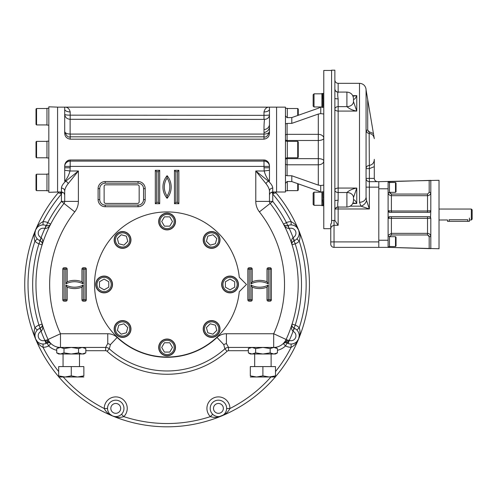 <?xml version="1.0" encoding="UTF-8"?>
<svg xmlns="http://www.w3.org/2000/svg" width="497" height="497" viewBox="0 0 497 497"><rect width="100%" height="100%" fill="white"/><g stroke="black" fill="none" stroke-linecap="round" stroke-linejoin="round"><path stroke-width="0.75" d="M388.107 241.617L388.107 246.823L389.474 246.823L389.474 236.417L388.107 236.417M388.107 192.619L389.474 192.619L389.474 182.219L388.107 182.219L388.107 210.685L391.394 210.989L391.394 212.331M322.808 196.079L322.845 196.452M323 205.559L322.77 192.917M322.882 201.397L322.845 201.763L322.882 201.397M322.882 198.738L322.845 199.142L322.882 198.738M322.857 196.557L323 197.384M322.696 200.024L322.92 204.478M322.92 191.904L322.845 200.024M322.808 191.786L321.913 191.786L321.913 205.69L322.92 205.572M322.808 201.397L322.845 201.024M322.845 204.478L322.683 205.541M322.833 201.664L322.87 201.291M322.882 93.448L323.777 93.448L322.764 93.803M322.845 100.804L322.808 100.406M322.696 98.971L322.696 94.666M322.907 106.184L322.808 107.358L321.913 107.358L321.913 93.448L322.92 93.573L322.963 105.948M322.77 106.141L322.764 107.222L323.777 107.358M322.882 103.065L322.845 103.432M322.77 104.202L322.764 99.046M322.77 96.48L322.982 99.046M322.77 94.579L322.696 93.598M322.764 106.184L322.764 104.264M321.913 93.448L322.92 93.573M322.808 103.065L322.845 102.693M314.029 192.171L313.153 193.047L313.153 204.435L314.029 205.311L314.029 192.171L321.913 192.171M314.029 93.834L313.153 94.71L313.153 106.097L314.029 106.973L314.029 93.834L321.913 93.834M395.5 192.345L396.047 191.799L396.047 183.039L395.5 182.492L395.5 192.345L389.474 192.345M395.5 246.549L396.047 245.996L396.047 237.237L395.5 236.69L395.5 246.549L389.474 246.549M395.5 236.69L389.474 236.69M447.511 219.954L447.511 221.333L469.41 221.333L469.41 218.053M388.107 192.476L388.107 192.401C388.3 194.389 389.393 195.483 391.394 195.681L427.526 195.681C429.526 195.489 430.619 194.395 430.812 192.401L429.172 192.401L429.172 180.417L388.107 181.666L388.107 188.785L378.801 188.785L378.801 240.25L388.107 240.25L388.107 247.369L334.04 247.369A3.286 3.286 0 0 1 330.76 244.083L330.76 229.117L330.76 241.896L334.04 241.896L334.04 247.369A3.286 3.286 0 0 1 330.76 244.083M388.107 247.369L439.025 248.736L439.025 180.299L378.801 181.666L378.801 247.369M389.754 246.549L389.754 247.419L429.172 248.618L429.172 236.64L427.526 234.969L427.526 233.354C429.526 233.553 430.626 234.646 430.812 236.64L429.172 236.64L428.694 235.466M388.138 211.008A1.64 1.64 0 0 1 388.107 210.685L388.107 218.351L430.812 218.351L430.812 248.525L429.172 248.618L430.812 248.525M429.178 216.711L429.178 216.711A1.64 1.64 0 0 1 429.464 216.735L429.75 216.816M430.048 216.965A1.64 1.64 0 0 1 430.414 217.276M430.489 217.369A1.64 1.64 0 0 1 430.7 217.748M430.812 218.239A1.64 1.64 0 0 1 430.812 218.351L430.539 217.444L429.172 216.711L389.754 216.711A1.64 1.64 0 0 1 389.754 216.711A1.64 1.64 0 0 0 388.716 217.077M389.754 236.69L391.394 234.969L427.526 234.969M430.812 180.517L430.812 210.685L427.526 210.989L427.526 212.331M430.539 217.444L430.812 210.685A1.64 1.64 0 0 1 430.359 211.821M429.843 212.182A1.64 1.64 0 0 1 429.284 212.325M429.172 192.401L427.526 194.072L391.394 194.072L389.754 192.401L390.226 193.575M388.84 212.051A1.64 1.64 0 0 0 389.194 212.231L389.443 212.3A1.64 1.64 0 0 0 389.741 212.331A1.64 1.64 0 0 1 389.741 212.331L429.172 212.331L430.539 211.592M388.107 240.25L388.107 218.351A1.64 1.64 0 0 1 388.697 217.09M391.394 216.711L391.394 233.354L388.468 235.156M388.474 211.722A1.64 1.64 0 0 1 388.163 211.101M430.464 180.423L429.538 180.411M388.107 181.666L389.754 181.616L389.754 182.492M429.172 180.417L430.812 180.368M430.477 248.618L430.812 248.668M389.754 212.331L388.107 210.685M388.107 218.351L389.754 216.711M471.33 209.044L471.33 219.997L472.15 219.171L472.15 209.864L471.33 209.044L439.025 209.044M447.48 219.966L439.025 219.997M449.021 219.742C446.896 220.016 446.896 220.016 449.021 219.742L467.77 219.742C469.889 220.016 469.889 220.016 467.77 219.742L467.77 221.333M471.33 219.997L469.392 219.991M331.58 220.569L331.58 223.035L330.76 224.097L330.76 229.117C330.698 227.247 331.791 225.967 334.04 225.29L334.04 220.401L331.58 220.569L331.58 70.183L334.866 70.183L334.866 88.975A3.286 3.237 -0 0 0 334.866 88.988L334.866 88.975M373.545 136.234L374.166 137.917C373.508 135.283 371.837 133.786 369.153 133.432L370.905 133.848M374.253 166.688L369.358 168.638L369.153 133.432C367.264 133.146 366.239 132.053 366.072 130.152L366.96 132.401M366.072 130.152L367.712 130.152L369.252 131.817L368.147 131.283M366.072 197.067L366.55 200.558A6.573 4.982 -45 0 1 360.934 206.168L359.499 202.291A6.573 5.231 -0 0 0 366.072 197.092A6.573 5.231 -0 0 0 366.072 197.067L366.072 89.889L374.166 137.917M369.153 133.432L369.252 131.817L373.427 133.538M374.284 164.476L374.284 162.463M377.571 181.666C375.577 181.473 374.483 180.374 374.284 178.386L374.284 159.351C374.198 162.774 372.489 164.811 369.153 165.464A3.286 3.181 0 0 0 366.072 168.638L369.358 168.638L369.358 181.666A3.286 3.286 0 0 1 366.072 178.386A3.286 3.286 0 0 0 369.358 181.666L378.801 181.666M366.072 89.982L365.997 88.92C365.208 85.453 363.04 83.589 359.499 83.322L338.146 83.322C336.152 83.129 335.059 82.036 334.866 80.036M350.205 206.168L360.934 206.168L369.358 208.976L338.146 208.976L338.146 207.056C336.152 207.255 335.059 208.349 334.866 210.343M366.55 200.558L369.358 208.976L369.358 181.666A3.286 3.286 0 0 1 366.072 178.386L374.284 178.386M346.906 192.507L346.906 207.056C350.901 206.671 353.087 204.478 353.479 200.49L353.479 197.57A6.573 5.063 180 0 1 353.479 197.57L356.765 188.065C352.764 188.754 349.478 190.233 346.906 192.507A6.573 5.063 -0 0 1 353.479 197.564A6.573 5.063 -0 0 1 353.479 197.57L356.765 188.065L338.146 188.065L338.146 98.86C337.55 95.256 337.55 93.038 338.146 92.212A3.286 3.237 -0 0 1 334.866 88.988L334.866 98.282A3.286 0.578 180 0 0 338.146 98.86M353.479 200.49L353.479 197.582A6.573 5.069 0 0 0 346.906 192.513L338.146 192.513L338.146 188.065A3.286 1.907 180 0 0 334.866 189.978A3.286 2.535 180 0 0 338.146 192.513L338.146 200.285A3.286 0.578 -0 0 0 334.866 200.863L334.866 98.282M352.988 202.981L356.765 203.484L356.765 188.065M353.479 199.881C354.411 199.521 355.504 200.72 356.765 203.484L352.752 203.484M353.479 98.654C353.087 94.66 350.901 92.473 346.906 92.082L346.906 106.631A6.573 5.063 0 0 0 353.479 101.574L356.765 111.073C352.764 110.39 349.478 108.905 346.906 106.638L346.906 106.638A6.573 5.069 0 0 0 353.479 101.562L353.479 99.251M353.479 99.263C354.411 99.624 355.504 98.418 356.765 95.654L352.752 95.654M352.988 96.163L356.765 95.654L356.765 111.073L338.146 111.073A3.286 1.907 180 0 1 334.866 109.166A3.286 2.535 180 0 1 338.146 106.631L346.906 106.631M337.817 202.894L338.146 200.285C337.55 203.888 337.55 206.106 338.146 206.932A3.286 3.237 180 0 0 334.866 210.156L334.866 200.863M334.866 210.169A3.286 3.237 180 0 1 334.866 210.156L334.872 220.401L334.04 220.401M335.158 208.976L338.146 208.976L338.146 225.29L334.872 220.401M331.58 70.456L323.777 70.456L323.777 228.688L330.76 228.688L330.76 224.097M286.955 117.572L285.452 115.782L285.452 123.908L287.092 123.43L291.795 123.374L318.304 114.049L320.733 113.627L323.777 114.024M323.777 185.114L320.733 185.518L318.304 185.095L291.795 175.77L287.092 175.714L285.452 175.236L285.452 183.362L287.092 181.523L291.795 181.573L318.304 190.904L320.795 192.171M319.316 191.32L318.956 191.159M318.894 191.134L318.304 190.904M318.304 108.24L320.733 107.017L318.304 108.24L291.795 117.565L291.795 123.374M320.795 106.973L320.733 113.627M263.994 111.931A5.473 2.74 180 0 0 269.467 109.197L269.467 132.935C269.411 136.451 267.585 138.526 263.994 139.166L263.994 136.824C266.044 137.681 267.871 135.917 269.467 131.519L269.467 131.525C269.125 133.059 267.318 133.917 264.05 134.078C263.888 127.375 264.05 122.486 264.541 119.398L70.12 119.299C66.853 118.982 65.051 117.317 64.703 114.304C65.001 114.844 66.828 115.13 70.176 115.161L263.994 115.341L263.994 111.931C264.845 108.626 266.672 107.029 269.467 107.141L285.452 107.141L285.452 115.782M272.754 188.096A3.286 2.982 180 0 0 269.467 191.065A3.286 2.982 180 0 1 269.467 191.065L269.467 191.065C269.362 188.903 268.2 186.425 265.982 183.648A3.286 2.038 135 0 1 268.43 181.2C271.169 183.76 272.611 186.058 272.754 188.096L272.754 192.004L276.587 192.004L276.587 107.141L276.587 192.004L285.452 192.004L285.452 183.362M285.452 123.908L285.452 175.236M287.092 117.621L291.795 117.565M82.16 347.428L78.545 348.552L71.276 347.428M60.386 354.001L58.683 354.001L56.733 352.876L60.367 354.001L64.001 352.876L71.27 354.001L82.179 354.001L85.813 352.876L85.813 348.552L82.179 347.428M80.508 353.746L79.483 353.361M58.702 353.746L57.64 353.348M85.813 352.876L83.863 354.001L82.179 354.001L78.545 352.876L71.27 354.001L60.367 354.001M84.036 353.69L83.608 353.814M62.038 347.683L63.063 348.068M45.003 228.558C47.768 228.266 49.657 226.781 50.675 224.11C50.309 225.476 48.899 225.973 46.445 225.607L44.873 228.514L46.016 225.433L46.445 225.607L47.762 222.594A134.414 134.414 0 0 1 61.417 201.397L64.001 203.422A131.127 131.127 0 0 0 48.06 339.482A13.686 13.686 0 0 0 60.485 347.428L58.683 347.428L56.733 348.552L56.733 352.876M58.509 347.738L58.938 347.614M71.27 347.428L64.001 348.552L60.367 347.428L56.733 348.552M83.844 347.676L84.906 348.08M78.545 348.552L78.545 352.876M64.001 348.552L64.001 352.876M273.785 347.428L270.169 348.552L262.901 347.428M252.01 354.001L250.308 354.001L248.357 352.876L251.991 354.001L255.632 352.876L262.901 354.001L273.804 354.001L277.438 352.876L277.438 348.552L273.804 347.428L228.539 347.428A5.473 5.473 0 0 0 224.88 348.832L223.725 344.583L226.408 343.52L228.539 347.428L228.539 350.714A2.193 2.193 0 0 0 227.079 351.273L224.88 348.832A86.503 86.503 0 0 1 109.29 348.832A5.473 5.473 0 0 0 105.631 347.428L107.768 343.52L110.446 344.583L109.29 348.832L107.097 351.273A89.789 89.789 0 0 0 227.079 351.273M272.132 353.746L271.113 353.361M250.326 353.746L249.264 353.348M277.438 352.876L275.493 354.001L273.804 354.001L270.169 352.876L262.901 354.001L251.991 354.001M275.667 353.69L275.239 353.814M253.663 347.683L254.688 348.068M250.134 347.738L250.563 347.614M262.894 347.428L255.632 348.552L251.991 347.428L248.357 348.552L248.357 352.876M277.438 348.552L275.493 347.428L273.804 347.428M275.468 347.676L276.531 348.08M270.169 348.552L270.169 352.876M255.632 348.552L255.632 352.876M139.166 201.794L139.166 186.462A1.64 1.64 0 0 0 137.52 184.822L105.768 184.822A1.64 1.64 0 0 0 104.121 186.462L104.121 201.794A1.64 1.64 0 0 0 105.768 203.435L137.52 203.435A1.64 1.64 0 0 0 139.166 201.794M167.085 354.547A7.12 7.12 0 0 1 160.922 343.868A7.12 7.12 0 0 1 173.248 343.868A7.12 7.12 0 0 1 167.085 354.547M167.085 355.641A8.213 8.213 0 0 1 159.972 343.321A8.213 8.213 0 0 1 174.198 343.321A8.213 8.213 0 0 1 167.085 355.641M169.775 342.775L172.459 347.428L169.775 352.081L164.401 352.081L161.711 347.428L164.401 342.775L169.775 342.775M216.642 334.021A7.12 7.12 0 0 1 204.733 330.828A7.12 7.12 0 0 1 213.449 322.112A7.12 7.12 0 0 1 216.642 334.021M217.413 334.792A8.213 8.213 0 0 1 203.677 331.114A8.213 8.213 0 0 1 213.735 321.056A8.213 8.213 0 0 1 217.413 334.792M210.219 323.796L215.406 325.187L216.798 330.381L212.996 334.177L207.808 332.785L206.417 327.598L210.219 323.796M237.168 284.464A7.12 7.12 0 0 1 226.489 290.627A7.12 7.12 0 0 1 226.489 278.301A7.12 7.12 0 0 1 237.168 284.464M238.262 284.464A8.213 8.213 0 0 1 225.942 291.577A8.213 8.213 0 0 1 225.942 277.351A8.213 8.213 0 0 1 238.262 284.464M225.396 281.78L230.049 279.09L234.702 281.78L234.702 287.154L230.049 289.838L225.396 287.154L225.396 281.78M216.642 234.913A7.12 7.12 0 0 1 213.449 246.816A7.12 7.12 0 0 1 204.733 238.1A7.12 7.12 0 0 1 216.642 234.913M217.413 234.137A8.213 8.213 0 0 1 213.735 247.879A8.213 8.213 0 0 1 203.677 237.821A8.213 8.213 0 0 1 217.413 234.137M206.417 241.337L207.808 236.143L212.996 234.752L216.798 238.554L215.406 243.741L210.219 245.133L206.417 241.337M167.085 214.387A7.12 7.12 0 0 1 173.248 225.06A7.12 7.12 0 0 1 160.922 225.06A7.12 7.12 0 0 1 167.085 214.387M167.085 213.288A8.213 8.213 0 0 1 174.198 225.607A8.213 8.213 0 0 1 159.972 225.607A8.213 8.213 0 0 1 167.085 213.288M164.401 226.154L161.711 221.5L164.401 216.847L169.775 216.847L172.459 221.5L169.775 226.154L164.401 226.154M97.008 284.464A7.12 7.12 0 0 1 107.681 278.301A7.12 7.12 0 0 1 107.681 290.627A7.12 7.12 0 0 1 97.008 284.464M95.909 284.464A8.213 8.213 0 0 1 108.228 277.351A8.213 8.213 0 0 1 108.228 291.577A8.213 8.213 0 0 1 95.909 284.464M108.775 287.154L104.121 289.838L99.468 287.154L99.468 281.78L104.121 279.09L108.775 281.78L108.775 287.154M117.534 234.913A7.12 7.12 0 0 1 129.437 238.1A7.12 7.12 0 0 1 120.721 246.816A7.12 7.12 0 0 1 117.534 234.913M116.758 234.137A8.213 8.213 0 0 1 130.5 237.821A8.213 8.213 0 0 1 120.442 247.879A8.213 8.213 0 0 1 116.758 234.137M123.958 245.133L118.764 243.741L117.373 238.554L121.175 234.752L126.362 236.143L127.754 241.337L123.958 245.133M117.534 334.021A7.12 7.12 0 0 1 120.721 322.112A7.12 7.12 0 0 1 129.437 330.828A7.12 7.12 0 0 1 117.534 334.021M116.758 334.792A8.213 8.213 0 0 1 120.442 321.056A8.213 8.213 0 0 1 130.5 331.114A8.213 8.213 0 0 1 116.758 334.792M127.754 327.598L126.362 332.785L121.175 334.177L117.373 330.381L118.764 325.187L123.958 323.796L127.754 327.598M297.715 183.66L297.715 190.637L298.262 190.084L298.262 183.853M297.715 190.637L287.309 190.637M36.561 190.637L36.561 174.211L36.014 174.758L36.014 190.084L36.561 190.637L46.966 190.637M36.561 174.211L46.966 174.211M36.014 157.238L36.561 157.785L36.014 157.238L36.014 141.906L36.561 141.359L36.561 157.785L46.966 157.785M36.561 124.933L36.561 108.508L36.014 109.054L36.014 124.387L36.561 124.933L46.966 124.933M36.561 108.508L46.966 108.508M36.014 141.906L36.561 141.359L46.966 141.359M298.262 115.292L298.262 109.054L297.715 108.508L287.309 108.508M297.715 115.484L297.715 108.508M297.715 141.359L297.715 157.785L298.262 157.238L298.262 141.906L297.715 141.359L287.309 141.359M122.566 320.584A8.406 8.406 0 0 0 115.285 333.189A8.406 8.406 0 0 0 129.841 333.189A8.406 8.406 0 0 0 122.566 320.584M110.067 278.525A8.406 8.406 0 0 0 96.008 282.29A8.406 8.406 0 0 0 106.296 292.584A8.406 8.406 0 0 0 110.067 278.525M130.966 239.945A8.406 8.406 0 0 0 118.361 232.664A8.406 8.406 0 0 0 118.361 247.22A8.406 8.406 0 0 0 130.966 239.945M211.61 248.351A8.406 8.406 0 0 0 218.885 235.74A8.406 8.406 0 0 0 204.329 235.74A8.406 8.406 0 0 0 211.61 248.351M173.031 227.446A8.406 8.406 0 0 0 169.26 213.387A8.406 8.406 0 0 0 158.965 223.675A8.406 8.406 0 0 0 173.031 227.446M287.309 117.69L287.309 108.315L285.452 108.315M285.452 190.823L287.309 190.823L287.309 181.455M285.452 157.978L287.309 157.978L287.309 141.167L285.452 141.167M48.824 174.018L46.966 174.018L46.966 190.823L48.824 190.823M48.824 108.315L46.966 108.315L46.966 125.126L48.824 125.126M48.824 141.167L46.966 141.167L46.966 157.978L48.824 157.978L46.966 157.978M224.104 290.41A8.406 8.406 0 0 0 238.169 286.639A8.406 8.406 0 0 0 227.874 276.351A8.406 8.406 0 0 0 224.104 290.41M203.205 328.989A8.406 8.406 0 0 0 215.81 336.264A8.406 8.406 0 0 0 215.81 321.708A8.406 8.406 0 0 0 203.205 328.989M161.146 341.489A8.406 8.406 0 0 0 164.911 355.548A8.406 8.406 0 0 0 175.205 345.253A8.406 8.406 0 0 0 161.146 341.489M58.683 376.993L64.977 376.993L71.27 375.869L77.569 376.993L83.863 375.869C83.863 377.347 83.863 377.347 83.863 375.869L83.863 366.593L71.27 366.593L71.27 375.869M58.739 375.887L58.683 375.869C58.683 377.347 58.683 377.347 58.683 375.869L64.977 376.993L77.6 376.993M64.045 376.968L63.566 376.931M62.088 376.745L59.988 376.272M83.105 376.111L82.297 376.341M83.863 376.993L77.569 376.993M58.683 375.869L58.683 366.593L71.27 366.593M250.308 376.993L256.601 376.993L262.901 375.869L269.194 376.993L275.487 375.869C275.493 377.347 275.493 377.347 275.493 375.869L275.493 366.593L262.901 366.593L262.901 375.869M262.901 366.593L250.308 366.593L250.308 375.869C250.308 377.347 250.308 377.347 250.308 375.869L256.601 376.993L269.231 376.993M274.729 376.111L273.94 376.335M275.493 376.993L269.194 376.993M57.584 149.572L57.584 192.022L48.824 192.327L48.824 106.812L57.584 107.122L57.584 149.572M239.274 291.671A72.543 72.543 0 0 1 128.754 346.055A72.543 72.543 0 0 1 128.754 222.88A72.543 72.543 0 0 1 239.274 277.264L246.475 284.464L239.274 291.671M58.851 192.004A142.353 142.353 0 0 0 58.634 192.264A142.353 142.353 0 0 0 58.683 376.726A142.353 142.353 0 0 1 35.573 338.942L34.945 335.854M114.583 416.523L112.608 415.983A142.353 142.353 0 0 1 58.907 376.993A142.353 142.353 0 0 0 275.263 376.993A142.353 142.353 0 0 1 112.608 415.983L112.608 415.983C116.149 417.642 119.876 417.853 123.784 416.616L121.492 414.268A8.213 8.213 0 0 1 107.538 408.391A8.213 8.213 0 0 1 118.938 400.824A8.213 8.213 0 0 1 121.492 414.268M277.438 350.292A16.973 16.973 0 0 0 285.526 345.9L287.092 343.017A3.286 3.286 0 0 0 286.875 342.905A3.286 3.286 0 0 1 287.08 343.011A3.286 0.348 -61.5 0 0 287.098 343.017A3.286 0.348 -61.5 0 0 288.981 340.271L289.297 340.42L288.154 343.495L287.092 343.017A8.213 8.213 0 0 0 296.889 330.058L299.237 327.765C300.474 331.679 300.263 335.4 298.604 338.942A142.353 142.353 0 0 1 275.493 376.726A142.353 142.353 0 0 0 275.319 192.004A142.353 142.353 0 0 1 298.604 229.993L296.864 227.365M50.651 224.159L50.675 224.11A3.286 3.286 0 0 1 49.371 225.458A3.286 3.286 0 0 0 50.675 224.11L47.762 222.594A11.499 11.499 0 0 0 43.022 221.637L43.059 224.924A8.213 8.213 0 0 1 46.016 225.433M34.945 233.074L35.573 229.993C33.908 233.528 33.697 237.255 34.933 241.169L37.281 238.871A8.213 8.213 0 0 0 39.735 240.598L41.232 237.672C42.972 239.834 43.264 242.219 42.09 244.828A3.286 3.286 0 0 0 42.127 242.952M37.281 238.871A8.213 8.213 0 0 1 43.059 224.924M39.735 328.331L40.158 328.15L41.232 331.257L39.735 328.331A8.213 8.213 0 0 0 37.281 330.058L34.933 327.765A139.067 139.067 0 0 1 34.933 241.169A11.499 11.499 0 0 0 38.959 243.834L41.232 237.672M42.108 244.779L42.09 244.828C42.798 243.605 42.158 242.25 40.158 240.778L39.735 240.598M36.356 237.734L35.685 236.541M35.25 235.348L35.014 234.199M41.599 225.066L40.282 225.439M39.133 225.973L38.151 226.62M37.312 227.365L35.573 229.993A142.353 142.353 0 0 0 35.573 338.942C33.908 335.4 33.697 331.679 34.933 327.765A11.499 11.499 0 0 1 38.959 325.094L42.09 324.1C43.264 326.715 42.972 329.101 41.232 331.257M42.108 324.156L42.09 324.1C42.798 325.33 42.158 326.678 40.158 328.15L38.959 325.094A134.414 134.414 0 0 1 38.959 243.834L42.09 244.828M37.281 330.058A8.213 8.213 0 0 0 46.016 343.495L44.873 340.42L46.724 340.097L50.259 343.042M63.057 192.445L62.119 192.445L61.417 194.06L61.417 201.397L64.703 201.397A3.286 3.286 0 0 1 64.001 203.422A131.127 131.127 0 0 0 48.06 339.482L46.724 340.097A3.286 1.715 -92.3 0 0 48.507 342.619L49.806 342.831L48.507 342.619A3.286 3.286 0 0 0 48.284 342.638A3.286 3.286 0 0 1 48.507 342.619L47.078 343.017A3.286 0.348 -118.5 0 1 45.19 340.271M48.507 342.619L46.016 343.495M49.806 342.831L50.719 343.352M50.936 343.551L48.644 345.9A16.973 16.973 0 0 0 56.733 350.292M42.028 242.666A3.286 3.286 0 0 0 41.76 242.12M41.562 241.828A3.286 3.286 0 0 0 41.009 241.269M49.104 225.595A3.286 3.286 0 0 1 48.526 225.793A3.286 3.286 0 0 0 49.104 225.595M48.178 225.855A3.286 3.286 0 0 1 47.395 225.862A3.286 3.286 0 0 0 48.178 225.855M62.144 192.084A3.286 0.702 94.6 0 1 62.119 192.445L60.33 193.128L61.417 194.06A139.067 139.067 0 0 0 43.022 221.637C39.381 223.526 36.896 226.315 35.573 229.993A142.353 142.353 0 0 1 58.634 192.264L58.919 191.923C58.292 192.973 58.758 193.37 60.33 193.128A3.286 1.261 99.3 0 0 60.535 192.004M36.356 331.195L35.685 332.394M35.25 333.58L35.014 334.736M41.363 327.337A3.286 3.286 0 0 0 42.115 326.02M42.127 325.976A3.286 3.286 0 0 0 42.09 324.1M47.408 342.862A3.286 3.286 0 0 1 47.855 342.713A3.286 3.286 0 0 0 47.408 342.862M48.824 342.619A3.286 3.286 0 0 1 49.309 342.688A3.286 3.286 0 0 0 48.824 342.619M49.346 342.694A3.286 3.286 0 0 1 50.663 343.309A3.286 3.286 0 0 0 49.346 342.694M43.059 344.011L43.022 347.297C39.381 345.403 36.896 342.619 35.573 338.942L37.312 341.563M41.599 343.862L40.282 343.489M39.133 342.955L38.151 342.309M120.355 415.194L119.162 415.865M117.969 416.3L116.82 416.536M115.695 416.604L114.621 416.529M270.902 376.993A139.067 139.067 0 0 1 229.918 408.528L226.632 408.491A8.213 8.213 0 0 0 218.469 400.178A8.213 8.213 0 0 0 212.679 414.268L210.386 416.616C214.3 417.853 218.021 417.642 221.563 415.983C225.24 414.653 228.024 412.168 229.918 408.528A11.499 11.499 0 0 0 214.021 397.774A11.499 11.499 0 0 0 210.386 416.616A139.067 139.067 0 0 1 123.784 416.616A11.499 11.499 0 0 0 120.156 397.774A11.499 11.499 0 0 0 104.258 408.528L107.538 408.491M107.687 409.95L108.06 411.267M108.594 412.417L109.241 413.398M109.986 414.243L112.608 415.983C108.936 414.653 106.147 412.168 104.258 408.528A139.067 139.067 0 0 1 63.268 376.993M292.944 237.672C291.199 239.834 290.913 242.219 292.081 244.828A3.286 3.286 0 0 1 292.05 242.952A3.286 3.286 0 0 0 292.081 244.828L292.081 244.828C291.372 243.605 292.019 242.25 294.013 240.778L293.068 237.609L294.435 240.598L294.013 240.778C292.516 241.759 291.838 242.555 291.994 243.163M299.225 233.074L298.604 229.993C297.274 226.315 294.789 223.526 291.149 221.637L291.112 224.924A8.213 8.213 0 0 0 288.154 225.433L289.167 228.558C286.409 228.266 284.514 226.781 283.495 224.11A3.286 3.286 0 0 0 284.8 225.458M294.435 240.598A8.213 8.213 0 0 0 291.112 224.924M275.232 191.935C275.878 192.973 275.413 193.37 273.847 193.128L272.754 194.06A139.067 139.067 0 0 1 291.149 221.637A11.499 11.499 0 0 0 286.415 222.594L289.167 228.558M273.636 192.004A3.286 1.261 80.7 0 0 273.847 193.128L272.052 192.445L272.754 194.06L272.754 201.397A134.414 134.414 0 0 1 286.415 222.594L283.495 224.11C283.862 225.476 285.272 225.973 287.726 225.607L288.154 225.433M292.571 225.066L293.889 225.439M295.038 225.973L296.019 226.62M297.815 237.734L298.486 236.541M298.921 235.348L299.157 234.199M287.092 343.017L285.663 342.619A3.286 1.715 -87.7 0 0 285.669 342.619A3.286 1.715 -87.7 0 0 287.446 340.097L283.234 343.551A3.286 3.286 0 0 1 284.824 342.694A3.286 3.286 0 0 0 283.234 343.551L283.911 343.042M287.098 343.017L285.663 342.619L283.458 343.352M226.408 343.52L226.408 333.742L273.685 333.742L287.446 340.097L288.981 340.271M296.889 330.058A8.213 8.213 0 0 0 294.435 328.331L292.944 331.257C291.199 329.101 290.913 326.715 292.081 324.1A3.286 3.286 0 0 0 292.05 325.976M294.435 328.331L294.013 328.15C292.019 326.678 291.372 325.33 292.081 324.1L295.212 325.094A134.414 134.414 0 0 0 295.212 243.834A11.499 11.499 0 0 0 299.237 241.169A139.067 139.067 0 0 1 299.237 327.765A11.499 11.499 0 0 0 295.212 325.094L292.944 331.257M226.632 408.491A8.213 8.213 0 0 1 212.679 414.268M285.067 225.595A3.286 3.286 0 0 0 285.645 225.793M285.992 225.855A3.286 3.286 0 0 0 286.781 225.862M292.143 242.666A3.286 3.286 0 0 1 292.41 242.12A3.286 3.286 0 0 0 292.143 242.666M292.609 241.828A3.286 3.286 0 0 1 293.162 241.269A3.286 3.286 0 0 0 292.609 241.828M298.61 230.005L298.604 229.993C300.263 233.528 300.474 237.255 299.237 241.169L296.889 238.871M297.815 331.195L298.486 332.394M298.921 333.58L299.157 334.736M299.225 335.854L298.604 338.942A142.353 142.353 0 0 0 298.604 229.993M292.143 326.262A3.286 3.286 0 0 0 292.41 326.809M292.609 327.101A3.286 3.286 0 0 0 293.162 327.66M269.467 191.078L269.467 201.397A3.286 3.286 0 0 0 270.169 203.422A131.127 131.127 0 0 1 286.11 339.482A13.686 13.686 0 0 1 273.685 347.428A13.686 13.686 0 0 0 286.11 339.482A13.686 13.686 0 0 1 283.234 343.551L285.526 345.9A11.499 11.499 0 0 0 291.149 347.297L291.112 344.011M284.862 342.688A3.286 3.286 0 0 1 285.346 342.619A3.286 3.286 0 0 0 284.862 342.688M285.663 342.619A3.286 3.286 0 0 1 286.347 342.719A3.286 3.286 0 0 0 285.663 342.619M292.571 343.862L293.889 343.489M295.038 342.955L296.019 342.309M296.864 341.563L298.604 338.942C297.274 342.619 294.789 345.403 291.149 347.297A139.067 139.067 0 0 1 275.493 371.57M226.483 409.95L226.11 411.267M225.576 412.417L224.93 413.398M224.184 414.243L223.37 414.945M223.339 414.97L219.587 416.523M213.816 415.194L215.015 415.865M216.201 416.3L217.357 416.536M218.475 416.604L219.55 416.529M265.982 183.648L255.781 170.993L255.781 201.397A16.973 16.973 0 0 0 259.409 211.884A117.441 117.441 0 0 1 273.685 333.742L273.685 347.428M269.467 181.2L268.43 181.2L255.781 170.993L264.199 170.993C265.355 175.273 267.113 178.678 269.467 181.2L269.467 170.278L264.199 170.993L263.994 166.396L70.176 166.396L70.176 167.781L64.703 167.781L64.703 170.278L69.978 170.993C68.816 175.273 67.058 178.678 64.703 181.2L65.741 181.2L78.389 170.993L68.188 183.648C65.983 186.412 64.815 188.885 64.703 191.078A3.286 2.982 0 0 0 61.417 188.096C61.547 186.077 62.989 183.778 65.741 181.2A3.286 2.038 45 0 1 68.188 183.648M271.113 192.445L272.052 192.445A3.286 0.702 85.4 0 1 272.027 192.084M64.703 191.072L64.703 201.397L78.389 201.397L78.389 170.993L69.978 170.993L70.176 167.781M269.467 170.278L269.467 167.781L263.994 167.781M64.703 170.278L64.703 181.2M138.067 183.176L105.221 183.176A5.473 5.473 0 0 0 99.742 188.655L99.742 199.601A5.473 5.473 0 0 0 105.221 205.075L138.067 205.075A5.473 5.473 0 0 0 143.546 199.601L143.546 188.655A5.473 5.473 0 0 0 138.067 183.176L138.067 181.535L105.221 181.535A7.12 7.12 0 0 0 98.102 188.655L98.102 199.601A7.12 7.12 0 0 0 105.221 206.721L138.067 206.721A7.12 7.12 0 0 0 145.186 199.601L145.186 188.655A7.12 7.12 0 0 0 138.067 181.535M263.994 134.134L263.994 136.824L70.176 136.824C68.12 137.675 66.3 135.911 64.703 131.519L64.703 131.519C65.051 133.059 66.853 133.917 70.12 134.078L264.05 134.078M70.12 119.299L70.12 134.078M264.541 119.398C267.51 119.112 269.157 117.603 269.467 114.875L269.467 114.875C268.529 115.006 270.648 115.155 263.994 115.341L263.994 119.187M64.703 167.781L64.703 166.203C64.765 162.693 66.592 160.618 70.176 159.972L68.667 160.208M68.381 160.314L67.567 160.711M67.083 161.04L66.461 161.6M263.994 159.972L70.176 159.972L70.176 166.396L64.703 166.396A5.473 5.287 180 0 1 70.176 161.109L263.994 161.109L263.994 159.972C267.579 160.606 269.399 162.687 269.467 166.203L269.039 163.749M268.548 162.705L268.1 162.047M267.274 161.19L265.758 160.301M265.485 160.202L264.572 160.009M64.703 109.197A5.473 2.74 180 0 1 64.703 109.191A5.473 2.74 180 0 0 64.703 109.197A5.473 2.74 180 0 0 70.176 111.931C69.325 108.626 67.499 107.029 64.703 107.141L64.703 132.935C64.772 136.458 66.598 138.533 70.176 139.166L70.176 134.134M269.467 109.197A5.473 2.74 180 0 0 269.467 109.191L269.467 107.141L57.584 107.141M263.994 132.6C267.771 131.686 269.598 129.469 269.467 125.958M167.085 196.042A16.426 16.426 0 0 0 167.085 177.976A16.128 16.128 0 0 0 167.085 196.042L167.104 198.328A17.793 17.793 0 0 0 167.104 175.696L167.085 177.976M177.491 171.682L175.845 171.682L175.845 202.341L177.491 202.341L177.491 171.682L178.858 170.309L174.478 170.309L175.845 171.682M174.478 170.309L174.478 203.708L175.845 202.341M174.478 203.708L178.858 203.708L177.491 202.341M155.312 170.309L159.692 170.309L159.692 203.708L155.312 203.708L155.312 170.309L156.685 171.682L158.326 171.682L158.326 202.341L156.685 202.341L156.685 171.682M155.312 203.708L156.685 202.341M159.692 170.309L158.326 171.682M159.692 203.708L158.326 202.341M247.841 269.138L249.214 269.138L249.214 299.797L250.855 299.797L250.855 285.011A18.613 18.613 0 0 0 268.374 285.011L268.374 299.797L270.014 299.797L270.014 269.138L268.374 269.138L268.374 283.917A18.613 18.613 0 0 0 250.855 283.917L250.855 269.138L249.214 269.138L249.214 267.765A1.367 1.367 0 0 0 247.841 269.138L247.841 299.797A1.367 1.367 0 0 0 249.214 301.163L250.855 301.163A1.367 1.367 0 0 0 252.221 299.797L252.221 287.154L250.855 285.011M250.855 283.917L252.221 281.774L252.221 269.138A1.367 1.367 0 0 0 250.855 267.765L249.214 267.765M252.221 287.154A19.986 19.986 0 0 0 267.007 287.154L268.374 285.011M268.374 283.917L267.007 281.774A19.986 19.986 0 0 0 252.221 281.774M86.329 299.797L84.962 299.797L84.962 269.138L83.316 269.138L83.316 283.917A18.613 18.613 0 0 0 65.797 283.917L65.797 269.138L64.156 269.138L64.156 299.797L65.797 299.797L65.797 285.011A18.613 18.613 0 0 0 83.316 285.011L83.316 299.797L84.962 299.797L84.962 301.163A1.367 1.367 0 0 0 86.329 299.797L86.329 269.138A1.367 1.367 0 0 0 84.962 267.765L83.316 267.765A1.367 1.367 0 0 0 81.949 269.138L81.949 281.774L83.316 283.917M83.316 285.011L81.949 287.154L81.949 299.797A1.367 1.367 0 0 0 83.316 301.163L84.962 301.163M81.949 281.774A19.986 19.986 0 0 0 67.17 281.774L65.797 283.917M65.797 285.011L67.17 287.154A19.986 19.986 0 0 0 81.949 287.154M263.994 139.166L70.176 139.166M269.467 167.781L269.467 166.203M107.097 351.273A2.193 2.193 0 0 0 105.631 350.714L105.631 347.428L60.485 347.428A13.686 13.686 0 0 1 48.06 339.482L60.485 333.742L60.485 347.428M449.158 219.742L449.158 221.333M427.526 216.711L427.526 233.354L391.394 233.354L391.394 234.969M427.526 194.072L427.526 210.989L391.394 210.989L391.394 194.072M367.712 130.152L367.712 99.636M359.499 202.291L359.499 83.322M338.146 92.212L338.146 83.322M366.072 187.145L378.801 187.145M338.146 225.29L334.04 225.29L334.04 241.896L378.801 241.896M287.092 175.714L287.092 164.799A1.64 1.162 0 0 1 285.452 163.637M318.304 185.095L318.304 164.799L287.092 164.799L287.092 158.655A1.64 0.683 -0 0 0 285.452 159.338M285.452 139.806A1.64 0.683 0 0 0 287.092 140.483L287.092 141.167M287.092 157.978L287.092 158.655L318.304 158.655L318.304 164.799A5.473 3.87 180 0 0 323.777 160.929A5.473 2.274 0 0 0 318.304 158.655L318.304 140.483A5.473 2.274 180 0 0 323.777 138.216A5.473 3.87 0 0 0 318.304 134.339L318.304 140.483L287.092 140.483L287.092 134.339A1.64 1.162 0 0 0 285.452 135.501M318.304 114.049L318.304 134.339L287.092 134.339L287.092 123.43M320.733 185.518L320.733 192.128M291.795 175.77L291.795 181.573M167.104 175.696A17.494 17.494 0 0 0 167.104 198.328M178.858 203.708L178.858 170.309M64.001 203.422L74.761 211.884A16.973 16.973 0 0 0 78.389 201.397M74.761 211.884A117.441 117.441 0 0 0 60.485 333.742L107.768 333.742L107.768 343.52M110.446 344.583L117.149 337.463A13.686 13.686 0 0 0 107.768 333.742M117.149 337.463A72.817 72.817 0 0 0 217.021 337.463L223.725 344.583M226.408 333.742A13.686 13.686 0 0 0 217.021 337.463M67.17 281.774L67.17 269.138A1.367 1.367 0 0 0 65.797 267.765L64.156 267.765A1.367 1.367 0 0 0 62.784 269.138L62.784 299.797A1.367 1.367 0 0 0 64.156 301.163L65.797 301.163A1.367 1.367 0 0 0 67.17 299.797L67.17 287.154M267.007 287.154L267.007 299.797A1.367 1.367 0 0 0 268.374 301.163L270.014 301.163A1.367 1.367 0 0 0 271.387 299.797L271.387 269.138A1.367 1.367 0 0 0 270.014 267.765L268.374 267.765A1.367 1.367 0 0 0 267.007 269.138L267.007 281.774M41.102 237.609A4.927 4.927 0 0 1 38.604 231.248A4.927 4.927 0 0 1 44.873 228.514A134.414 134.414 0 0 0 41.102 237.609M44.873 340.42A4.927 4.927 0 0 1 38.604 337.687A4.927 4.927 0 0 1 41.102 331.319A134.414 134.414 0 0 0 44.873 340.42M110.825 408.391A4.927 4.927 0 0 1 118.218 404.123A4.927 4.927 0 0 1 118.218 412.659A4.927 4.927 0 0 1 110.825 408.391M47.078 343.017L48.644 345.9A11.499 11.499 0 0 1 43.022 347.297A139.067 139.067 0 0 0 58.683 371.57M248.357 350.714L228.539 350.714M105.631 350.714L85.813 350.714M289.297 228.514A4.927 4.927 0 0 1 295.566 231.248A4.927 4.927 0 0 1 293.068 237.609A134.414 134.414 0 0 0 289.297 228.514M293.068 331.319A4.927 4.927 0 0 1 295.566 337.687A4.927 4.927 0 0 1 289.297 340.42A134.414 134.414 0 0 0 293.068 331.319M213.493 408.391A4.927 4.927 0 0 1 220.885 404.123A4.927 4.927 0 0 1 220.885 412.659A4.927 4.927 0 0 1 213.493 408.391M292.062 244.779L295.212 243.834L294.013 240.778M286.11 339.482A131.127 131.127 0 0 0 270.169 203.422L259.409 211.884M255.781 201.397L272.754 201.397L270.169 203.422M61.417 188.096L61.417 192.004C63.411 192.196 64.511 193.29 64.703 195.29M167.085 119.286L70.176 119.286L70.176 111.931M264.025 129.5A5.473 5.287 -0 0 0 269.467 124.207M269.467 166.396L263.994 166.396L263.994 161.109A5.473 5.287 180 0 1 269.467 166.396M105.221 181.535L105.221 183.176M98.102 188.655L99.742 188.655M143.546 188.655L145.186 188.655M98.102 199.601L99.742 199.601M143.546 199.601L145.186 199.601M105.221 206.721L105.221 205.075M138.067 205.075L138.067 206.721M249.214 301.163L249.214 299.797L247.841 299.797M252.221 299.797L250.855 299.797L250.855 301.163M250.855 267.765L250.855 269.138L252.221 269.138M268.374 301.163L268.374 299.797L267.007 299.797M267.007 269.138L268.374 269.138L268.374 267.765M271.387 299.797L270.014 299.797L270.014 301.163M270.014 267.765L270.014 269.138L271.387 269.138M84.962 267.765L84.962 269.138L86.329 269.138M81.949 269.138L83.316 269.138L83.316 267.765M83.316 301.163L83.316 299.797L81.949 299.797M65.797 267.765L65.797 269.138L67.17 269.138M67.17 299.797L65.797 299.797L65.797 301.163M62.784 269.138L64.156 269.138L64.156 267.765M64.156 301.163L64.156 299.797L62.784 299.797M322.882 191.786L323.777 191.786M322.882 205.69L323.777 205.69M314.029 205.311L321.913 205.311M314.029 106.973L321.913 106.973M395.5 182.492L389.474 182.492M429.911 216.885L430.284 217.146M430.383 217.239L430.626 217.58M430.644 211.418L430.352 211.828M430.315 211.865L429.893 212.163M388.281 217.624L388.573 217.208M388.604 217.17L389.027 216.878M389.008 212.151L388.635 211.896M388.542 211.797L388.3 211.455M373.98 136.824L374.284 138.62M346.906 92.082L338.146 92.082C336.152 91.889 335.059 90.796 334.866 88.801M346.906 207.056L338.146 207.056M83.863 347.428L85.813 348.552M250.308 347.428L248.357 348.552M297.715 157.785L287.309 157.785M63.063 354.001L63.063 366.593M79.483 354.001L79.483 366.593M254.688 354.001L254.688 366.593M271.113 354.001L271.113 366.593M46.445 225.607C47.917 226.042 48.954 225.955 49.557 225.346M40.158 240.778C41.506 241.505 42.177 242.3 42.177 243.163M40.158 328.15C41.506 327.417 42.177 326.622 42.177 325.765M36.815 238.349L36.43 237.846M35.765 236.709L35.312 235.553M42.363 224.961L41.736 225.042M40.456 225.377L39.319 225.874M36.815 330.58L36.43 331.083M35.765 332.226L35.312 333.375M42.363 343.974L41.736 343.887M40.456 343.551L39.319 343.06M120.97 414.734L120.467 415.119M119.33 415.784L118.174 416.244M107.582 409.193L107.663 409.814M107.998 411.094L108.495 412.23M287.726 225.607C286.322 226.048 285.284 225.961 284.613 225.346M284.365 342.831L285.669 342.619M294.013 328.15C292.665 327.417 291.994 326.622 291.994 325.765M291.814 224.961L292.435 225.042M293.715 225.377L294.851 225.874M297.355 238.349L297.74 237.846M298.405 236.709L298.859 235.553M297.355 330.58L297.74 331.083M298.405 332.226L298.859 333.375M291.814 343.974L292.435 343.887M293.715 343.551L294.851 343.06M226.595 409.193L226.508 409.814M226.172 411.094L225.681 412.23M213.201 414.734L213.704 415.119M214.841 415.784L215.996 416.244M272.754 192.004C270.759 192.196 269.666 193.29 269.467 195.29M57.584 192.004L61.417 192.004"/></g></svg>
